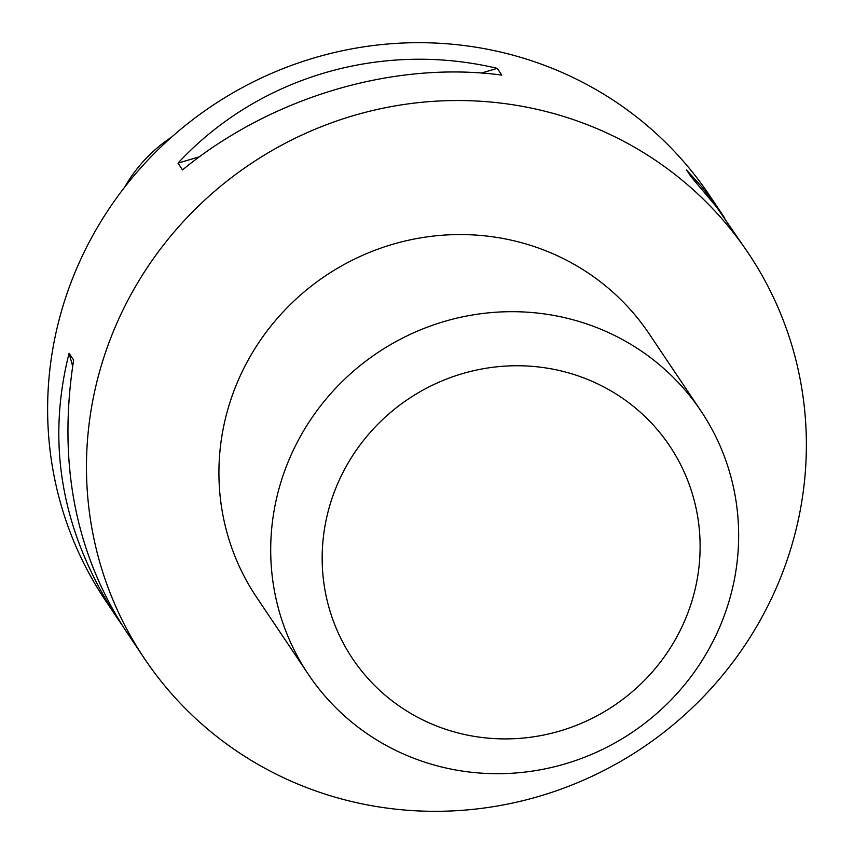 <?xml version="1.0" encoding="UTF-8"?>
<svg xmlns="http://www.w3.org/2000/svg" width="854" height="854" viewBox="0 0 854 854"><rect width="100%" height="100%" fill="white"/><g stroke="black" fill="none" stroke-linecap="round" stroke-linejoin="round"><path stroke-width="1.28" d="M625.918 142.49A363.665 351.602 146.1 0 0 185.147 219.627A363.665 351.602 146.1 0 0 144.486 658.626A363.665 351.602 146.1 0 0 266.918 769.358A363.665 351.602 146.1 0 0 707.688 692.22A363.665 351.602 146.1 0 0 748.35 253.211A363.665 351.602 146.1 0 0 625.918 142.49M748.35 253.211L716.57 206.999L691.067 176.735L686.541 169.989L702.116 187.239L720.893 212.315L709.514 195.374A363.665 351.602 146.1 0 0 587.082 84.642A363.665 351.602 146.1 0 0 146.312 161.78A363.665 351.602 146.1 0 0 105.65 600.789L117.03 617.73C61.915 532.682 45.945 444.539 69.089 353.278L73.625 360.036C57.805 462.206 75.045 552.239 125.346 630.113L144.486 658.626M121.449 624.167L117.03 617.73M720.893 212.315L724.79 218.261M182.521 169.882L177.995 163.135C258.025 77.063 380.671 40.661 497.263 68.363L501.789 75.109C394.036 60.581 271.401 96.982 182.521 169.882M171.643 137.078A143.589 138.828 146.1 0 0 124.652 187.197M497.263 68.363L481.507 73.038M199.516 156.752L177.995 163.135M69.089 353.278L72.633 366.142M308.411 674.446L256.638 597.32A236.387 228.541 -33.9 0 1 325.502 275.821A236.387 228.541 -33.9 0 1 649.147 333.807L700.931 410.934A236.387 228.541 -33.9 0 1 674.5 696.288A236.387 228.541 -33.9 0 1 387.994 746.417A236.387 228.541 -33.9 0 1 308.411 674.446A236.387 228.541 -33.9 0 1 377.287 352.948A236.387 228.541 -33.9 0 1 700.931 410.934M416.901 716.88A190.922 184.592 -33.9 0 1 416.4 393.886A190.922 184.592 -33.9 0 1 700.12 546.218A190.922 184.592 -33.9 0 1 416.901 716.88"/></g></svg>
